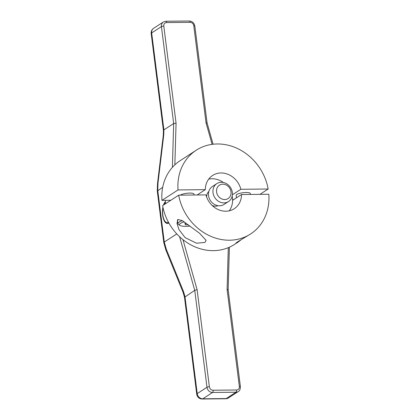 <?xml version="1.0" encoding="UTF-8"?>
<svg xmlns="http://www.w3.org/2000/svg" width="420" height="420" viewBox="0 0 420 420"><rect width="100%" height="100%" fill="white"/><g stroke="black" fill="none" stroke-linecap="round" stroke-linejoin="round"><path stroke-width="0.63" d="M222.81 184.175A7.975 6.956 -123 0 1 230.99 191.788A7.975 6.956 -123 0 1 224.753 199.547A7.975 6.956 57 0 1 216.573 191.935A7.975 6.956 57 0 1 222.81 184.175M221.361 182.28A10.689 9.329 -123 0 1 231.698 189.908A10.689 9.329 -123 0 1 228.491 201.553A10.689 9.329 -123 0 1 223.965 202.892A10.689 9.329 57 0 1 213.633 195.258A10.689 9.329 57 0 1 216.841 183.619A10.689 9.329 57 0 1 221.361 182.28M216.841 183.619L212.389 186.512A10.689 9.329 57 0 0 209.176 198.151A10.689 9.329 57 0 0 219.513 205.784A10.689 9.329 57 0 0 224.033 204.446L228.491 201.553M208.829 191.447A8.605 7.508 57 0 0 206.645 197.006M212.116 205.422A8.605 7.508 57 0 0 215.544 206.189A8.605 7.508 57 0 0 218.075 205.684M232.171 196.119A19.84 17.309 -123 0 1 232.596 200.329A19.84 17.309 -123 0 1 229.247 210.824M208.677 179.156A19.84 17.309 -123 0 1 223.303 182.464M232.585 199.652L233.657 199.642M178.694 195.169L205.989 194.891A19.84 17.309 57 0 0 234.234 208.73A19.84 17.309 57 0 0 241.526 194.528L268.821 194.255A49.922 43.554 -123 0 1 250.619 233.956A49.922 43.554 -123 0 1 178.694 195.169L162.619 205.611A49.922 43.554 -123 0 0 234.539 244.398L237.904 242.214L235.919 243.133L237.164 242.104L250.619 233.956M194.056 195.011L193.935 194.087A7.114 1.685 172.8 0 0 188.27 193.148A7.114 1.685 172.8 0 0 180.453 195.043A7.114 1.685 172.8 0 0 180.296 195.153M170.825 200.277L161.957 200.372A49.922 43.554 -123 0 1 180.159 160.666L196.234 150.224A49.922 43.554 -123 0 1 268.159 189.011L240.865 189.289L232.376 194.801M240.865 189.289A19.84 17.309 57 0 0 212.62 175.45A19.84 17.309 57 0 0 205.328 189.651L178.033 189.929L161.957 200.372M205.328 189.651L197.122 194.98M165.459 203.763A39.638 34.582 -123 0 1 165.417 200.335M163.028 207.685A10.427 4.457 -90.6 0 0 166.819 222.579A10.427 4.457 -90.6 0 0 168.357 222.238A10.427 4.457 -90.6 0 0 168.415 222.196M165.412 202.451A10.427 4.457 -90.6 0 0 163.884 204.787M268.159 189.011L259.954 194.345M250.404 194.439L250.289 193.515A7.114 1.685 172.8 0 0 244.619 192.575A7.114 1.685 172.8 0 0 236.801 194.471A7.114 1.685 172.8 0 0 236.177 195.295L236.492 197.799M241.526 194.528L232.596 200.329M177.881 219.471L182.438 220.673L199.558 233.263L206.084 240.356L204.971 242.429L196.534 243.222L185.11 237.62L178.972 229.593L177.009 223.44L177.881 219.471M240.991 239.862L237.904 242.214M178.033 189.929A49.922 43.554 -123 0 1 196.234 150.224M182.443 220.678A12.506 2.961 172.8 0 0 178.999 222.164A12.506 2.961 172.8 0 0 177.896 223.619A12.506 2.961 172.8 0 0 178.364 224.285L179.823 225.351A11.146 2.641 172.8 0 0 190.029 226.07M184.296 221.886A11.146 2.641 172.8 0 0 180.39 223.461A11.146 2.641 172.8 0 0 179.823 225.351M186.002 223.094L184.889 223.419L185.488 224.81L188.307 224.784M185.488 224.81L185.293 223.298M182.978 239.673L197.106 289.69L209.37 386.773A3.623 3.16 57 0 0 213.087 390.233L236.513 389.996A3.623 3.16 57 0 0 239.347 386.468L227.084 289.385C228.044 289.49 228.349 289.695 227.997 289.994M212.111 144.354L206.047 122.871C206.987 122.803 207.275 122.908 206.923 123.191M206.047 122.871L193.783 25.788A3.623 3.16 57 0 0 190.066 22.328L166.64 22.57A3.623 3.16 57 0 0 163.805 26.093L176.069 123.176L173.67 123.533L163.905 129.875L163.433 130.547M197.106 289.69L194.744 290.336L184.501 297.297M183.167 292.567L183.566 291.685L184.978 296.678L197.222 393.614A5.434 4.741 57 0 0 202.797 398.806L226.222 398.564A5.434 4.741 57 0 0 228.522 397.887L238.287 391.545C239.584 391.02 240.287 389.413 240.403 386.726L228.149 289.742M176.778 233.914L164.273 242.036L157.763 190.486L157.972 183.236L157.505 183.635L157.285 191.1L162.703 187.273M179.613 236.77L194.744 290.336L206.987 387.272A5.434 4.741 57 0 0 212.562 392.464L235.988 392.222L226.222 398.564A5.434 2.326 89.4 0 1 225.619 398.764A5.434 5.434 0 0 0 228.522 397.887M209.37 386.773A1.811 0.43 172.8 0 0 206.987 387.272L197.222 393.614A5.434 1.286 172.8 0 0 196.744 394.244A5.434 5.434 0 0 0 202.193 399L225.619 398.764M183.157 292.546L165.895 250.1L166.315 249.26L183.566 291.685M165.895 250.1L163.79 242.624L164.273 242.036L166.315 249.26M163.79 242.624L157.285 191.1M165.401 201.7A11.303 4.83 -90.6 0 0 163.485 205.044M162.918 207.175A11.303 4.83 -90.6 0 0 167.407 223.487A11.303 4.83 -90.6 0 0 168.667 223.078A11.303 4.83 -90.6 0 0 168.835 222.962M163.427 130.489L163.285 135.287L163.758 134.878L157.972 183.236M166.64 22.57A1.811 0.777 -90.6 0 0 165.879 21.236L163.375 21.982L153.61 28.324A5.434 4.741 57 0 0 151.657 32.933L163.905 129.875L163.758 134.878M176.069 123.176L174.851 164.824M227.084 289.385L228.302 247.674M193.783 25.788A1.811 0.43 -7.2 0 1 194.838 26.045C194.177 22.943 192.334 21.262 189.304 21L165.879 21.236M190.066 22.328A1.811 0.777 -90.6 0 0 189.304 21M163.375 21.982A5.434 4.741 57 0 0 161.422 26.591L173.67 123.533L172.389 167.354M163.805 26.093A1.811 0.43 172.8 0 0 161.422 26.591L151.657 32.933A5.434 1.286 172.8 0 0 151.179 33.569L163.427 130.515M213.087 390.233A1.811 0.777 89.4 0 1 212.562 392.464L202.797 398.806A5.434 2.326 89.4 0 1 202.193 399M236.513 389.996A1.811 0.777 89.4 0 1 235.988 392.222A5.434 4.741 57 0 0 238.287 391.545M239.347 386.468A1.811 0.43 -7.2 0 1 240.403 386.726M166.819 222.579L168.829 222.952M177.429 219.917L177.896 223.619M228.155 289.816L229.399 247.202M213.082 144.233L207.076 122.96M207.086 123.023L194.838 26.045M183.152 292.525L184.496 297.281M184.49 297.266L196.744 394.244M163.291 135.277L157.505 183.635M153.61 28.324A5.434 5.434 0 0 0 151.179 33.569"/></g></svg>
